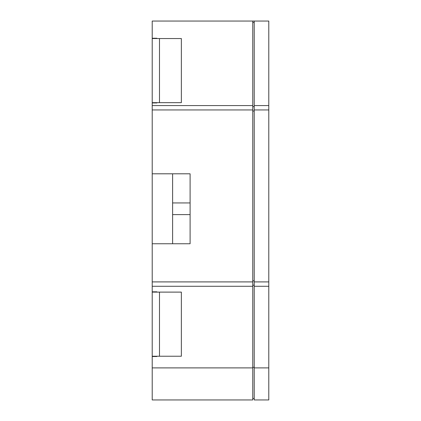 <?xml version="1.0" encoding="UTF-8"?>
<svg xmlns="http://www.w3.org/2000/svg" width="421" height="421" viewBox="0 0 421 421"><rect width="100%" height="100%" fill="white"/><g stroke="black" fill="none" stroke-linecap="round" stroke-linejoin="round"><path stroke-width="0.63" d="M254.221 22.508L252.763 22.508M254.221 367.891L254.221 399.95L268.793 399.95L268.793 21.05L254.221 21.05L254.221 367.891L268.793 367.891M156.87 356.229L156.87 356.524L152.207 356.524L152.207 399.95L252.763 399.95L252.763 21.05L254.221 21.05M152.207 38.537L152.207 102.661L181.356 102.661L181.356 38.537L152.207 38.537L152.207 21.05L252.763 21.05M254.221 398.492L252.763 398.492M254.221 367.286L252.763 367.286M254.221 285.196L252.763 285.196M254.221 280.823L252.763 280.823M254.221 111.028L252.763 111.028M254.221 106.66L252.763 106.66M254.221 105.576L268.793 105.576M254.221 109.944L268.793 109.944M254.221 281.907L268.793 281.907M254.221 286.28L268.793 286.28M152.207 356.229L159.496 356.229L159.496 292.111L152.207 292.111L152.207 356.524L156.87 356.524M159.496 292.111L181.356 292.111L181.356 356.229L159.496 356.229M152.207 292.111L152.207 291.816L156.87 291.816L156.87 292.111M156.87 38.248L152.207 38.248L156.87 38.248L156.87 38.537M156.87 102.661L156.87 102.95L152.207 102.95L152.207 102.661M172.61 173.805L172.61 243.754M156.87 291.816L152.207 291.816L152.207 102.95L156.87 102.95M152.207 105.576L252.763 105.576M172.61 202.948L190.097 202.948L172.61 202.948M172.61 214.605L190.097 214.605L172.61 214.605M152.207 173.805L190.097 173.805L190.097 243.754L152.207 243.754M152.207 109.944L252.763 109.944M152.207 281.907L252.763 281.907M152.207 367.891L252.763 367.891M152.207 286.28L252.763 286.28M159.496 102.661L159.496 38.537"/></g></svg>
